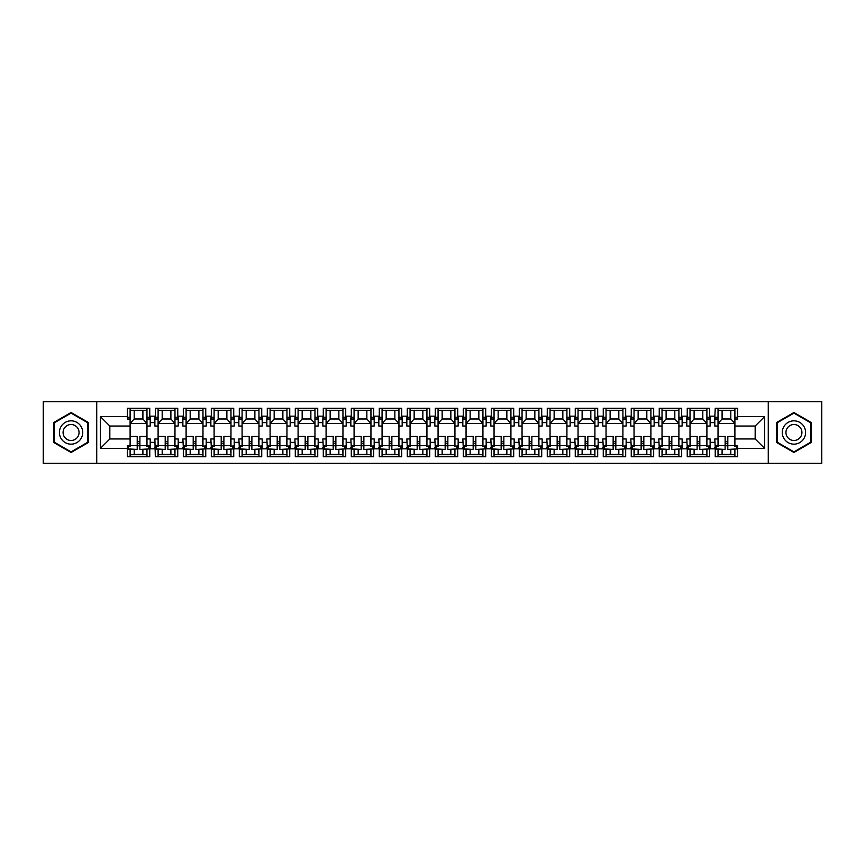 <?xml version="1.0" encoding="UTF-8"?>
<svg xmlns="http://www.w3.org/2000/svg" width="865" height="865" viewBox="0 0 865 865"><rect width="100%" height="100%" fill="white"/><g stroke="black" fill="none" stroke-linecap="round" stroke-linejoin="round"><path stroke-width="1.3" d="M768.271 463.272L821.75 463.272L821.75 401.728L768.271 401.728L768.271 463.272L96.729 463.272L96.729 401.728L43.25 401.728L43.25 463.272L96.729 463.272M715.236 417.244L718.026 417.244L718.026 426.034L714.793 426.034L714.793 416.173L710.122 416.173L710.122 426.034L706.9 426.034L706.9 408.658L709.678 408.658M706.9 419.038L709.678 419.038L709.678 408.269L687.243 408.269L687.243 417.784L686.799 416.173L682.128 416.173L682.128 426.034L678.895 426.034L678.895 408.658L681.685 408.658M715.236 447.216L714.793 438.966L718.026 438.966L718.026 445.962L715.236 445.962L715.236 456.731L737.672 456.731L737.672 445.962L734.893 445.962L734.893 438.966L755.167 438.966L755.167 426.034L734.893 426.034L734.893 408.658L737.672 408.658M678.895 419.038L681.685 419.038L681.685 408.269L659.249 408.269L659.249 417.784L658.795 416.173L654.135 416.173L654.135 426.034L650.902 426.034L650.902 408.658L653.68 408.658M687.243 447.216L686.799 438.966L690.021 438.966L690.021 445.962L687.243 445.962L687.243 456.731L709.678 456.731L709.678 445.962L706.9 446.156M650.902 419.038L653.68 419.038L653.68 408.269L631.255 408.269L631.255 417.784L630.801 416.173L626.141 416.173L626.141 426.034L622.908 426.034L622.908 408.658L625.687 408.658M659.249 447.216L658.795 438.966L662.028 438.966L662.028 445.962L659.249 445.962L659.249 456.731L681.685 456.731L681.685 445.962L678.895 446.156M622.908 419.038L625.687 419.038L625.687 408.269L603.262 408.269L603.262 417.784L602.808 416.173L598.148 416.173L598.148 426.034L594.915 426.034L594.915 408.658L597.693 408.658M631.255 447.216L630.801 438.966L634.034 438.966L634.034 445.962L631.255 445.962L631.255 456.731L653.68 456.731L653.68 445.962L650.902 446.156M594.915 419.038L597.693 419.038L597.693 408.269L575.257 408.269L575.257 417.784L574.814 416.173L570.143 416.173L570.143 426.034L566.921 426.034L566.921 408.658L569.7 408.658M603.262 447.216L602.808 438.966L606.041 438.966L606.041 445.962L603.262 445.962L603.262 456.731L625.687 456.731L625.687 445.962L622.908 446.156M566.921 419.038L569.7 419.038L569.7 408.269L547.264 408.269L547.264 417.784L546.821 416.173L542.15 416.173L542.15 426.034L538.917 426.034L538.917 408.658L541.706 408.658M575.257 447.216L574.814 438.966L578.047 438.966L578.047 445.962L575.257 445.962L575.257 456.731L597.693 456.731L597.693 445.962L594.915 446.156M538.917 419.038L541.706 419.038L541.706 408.269L519.27 408.269L519.27 417.784L518.816 416.173L514.156 416.173L514.156 426.034L510.923 426.034L510.923 408.658L513.702 408.658M547.264 447.216L546.821 438.966L550.043 438.966L550.043 445.962L547.264 445.962L547.264 456.731L569.7 456.731L569.7 445.962L566.921 446.156M510.923 419.038L513.702 419.038L513.702 408.269L491.277 408.269L491.277 417.784L490.823 416.173L486.162 416.173L486.162 426.034L482.93 426.034L482.93 408.658L485.708 408.658M519.27 447.216L518.816 438.966L522.049 438.966L522.049 445.962L519.27 445.962L519.27 456.731L541.706 456.731L541.706 445.962L538.917 446.156M482.93 419.038L485.708 419.038L485.708 408.269L463.272 408.269L463.272 417.784L462.829 416.173L458.158 416.173L458.158 426.034L454.936 426.034L454.936 408.658L457.715 408.658M491.277 447.216L490.823 438.966L494.056 438.966L494.056 445.962L491.277 445.962L491.277 456.731L513.702 456.731L513.702 445.962L510.923 446.156M454.936 419.038L457.715 419.038L457.715 408.269L435.279 408.269L435.279 417.784L434.836 416.173L430.164 416.173L430.164 426.034L426.932 426.034L426.932 408.658L429.721 408.658M463.272 447.216L462.829 438.966L466.062 438.966L466.062 445.962L463.272 445.962L463.272 456.731L485.708 456.731L485.708 445.962L482.93 446.156M426.932 419.038L429.721 419.038L429.721 408.269L407.285 408.269L407.285 417.784L406.842 416.173L402.171 416.173L402.171 426.034L398.938 426.034L398.938 408.658L401.728 408.658M435.279 447.216L434.836 438.966L438.068 438.966L438.068 445.962L435.279 445.962L435.279 456.731L457.715 456.731L457.715 445.962L454.936 446.156M398.938 419.038L401.728 419.038L401.728 408.269L379.292 408.269L379.292 417.784L378.838 416.173L374.177 416.173L374.177 426.034L370.944 426.034L370.944 408.658L373.723 408.658M407.285 447.216L406.842 438.966L410.064 438.966L410.064 445.962L407.285 445.962L407.285 456.731L429.721 456.731L429.721 445.962L426.932 446.156M370.944 419.038L373.723 419.038L373.723 408.269L351.298 408.269L351.298 417.784L350.844 416.173L346.184 416.173L346.184 426.034L342.951 426.034L342.951 408.658L345.73 408.658M379.292 447.216L378.838 438.966L382.071 438.966L382.071 445.962L379.292 445.962L379.292 456.731L401.728 456.731L401.728 445.962L398.938 446.156M342.951 419.038L345.73 419.038L345.73 408.269L323.294 408.269L323.294 417.784L322.85 416.173L318.179 416.173L318.179 426.034L314.957 426.034L314.957 408.658L317.736 408.658M351.298 447.216L350.844 438.966L354.077 438.966L354.077 445.962L351.298 445.962L351.298 456.731L373.723 456.731L373.723 445.962L370.944 446.156M314.957 419.038L317.736 419.038L317.736 408.269L295.3 408.269L295.3 417.784L294.857 416.173L290.186 416.173L290.186 426.034L286.953 426.034L286.953 408.658L289.743 408.658M323.294 447.216L322.85 438.966L326.083 438.966L326.083 445.962L323.294 445.962L323.294 456.731L345.73 456.731L345.73 445.962L342.951 446.156M286.953 419.038L289.743 419.038L289.743 408.269L267.307 408.269L267.307 417.784L266.853 416.173L262.192 416.173L262.192 426.034L258.959 426.034L258.959 408.658L261.738 408.658M295.3 447.216L294.857 438.966L298.079 438.966L298.079 445.962L295.3 445.962L295.3 456.731L317.736 456.731L317.736 445.962L314.957 446.156M258.959 419.038L261.738 419.038L261.738 408.269L239.313 408.269L239.313 417.784L238.859 416.173L234.199 416.173L234.199 426.034L230.966 426.034L230.966 408.658L233.745 408.658M267.307 447.216L266.853 438.966L270.085 438.966L270.085 445.962L267.307 445.962L267.307 456.731L289.743 456.731L289.743 445.962L286.953 446.156M230.966 419.038L233.745 419.038L233.745 408.269L211.32 408.269L211.32 417.784L210.865 416.173L206.205 416.173L206.205 426.034L202.972 426.034L202.972 408.658L205.751 408.658M239.313 447.216L238.859 438.966L242.092 438.966L242.092 445.962L239.313 445.962L239.313 456.731L261.738 456.731L261.738 445.962L258.959 446.156M202.972 419.038L205.751 419.038L205.751 408.269L183.315 408.269L183.315 417.784L182.872 416.173L178.201 416.173L178.201 426.034L174.979 426.034L174.979 408.658L177.758 408.658M211.32 447.216L210.865 438.966L214.098 438.966L214.098 445.962L211.32 445.962L211.32 456.731L233.745 456.731L233.745 445.962L230.966 446.156M174.979 419.038L177.758 419.038L177.758 408.269L155.322 408.269L155.322 417.784L154.878 416.173L150.207 416.173L150.207 426.034L146.974 426.034L146.974 408.658L149.764 408.658M183.315 447.216L182.872 438.966L186.105 438.966L186.105 445.962L183.315 445.962L183.315 456.731L205.751 456.731L205.751 445.962L202.972 446.156M714.793 447.216L714.793 448.827L710.122 448.827L710.122 438.966L706.9 438.966L706.9 445.962M686.799 447.216L686.799 448.827L682.128 448.827L682.128 438.966L678.895 438.966L678.895 445.962M658.795 447.216L658.795 448.827L654.135 448.827L654.135 438.966L650.902 438.966L650.902 445.962M630.801 447.216L630.801 448.827L626.141 448.827L626.141 438.966L622.908 438.966L622.908 445.962M602.808 447.216L602.808 448.827L598.148 448.827L598.148 438.966L594.915 438.966L594.915 445.962M574.814 447.216L574.814 448.827L570.143 448.827L570.143 438.966L566.921 438.966L566.921 445.962M546.821 447.216L546.821 448.827L542.15 448.827L542.15 438.966L538.917 438.966L538.917 445.962M518.816 447.216L518.816 448.827L514.156 448.827L514.156 438.966L510.923 438.966L510.923 445.962M490.823 447.216L490.823 448.827L486.162 448.827L486.162 438.966L482.93 438.966L482.93 445.962M462.829 447.216L462.829 448.827L458.158 448.827L458.158 438.966L454.936 438.966L454.936 445.962M434.836 447.216L434.836 448.827L430.164 448.827L430.164 438.966L426.932 438.966L426.932 445.962M406.842 447.216L406.842 448.827L402.171 448.827L402.171 438.966L398.938 438.966L398.938 445.962M378.838 447.216L378.838 448.827L374.177 448.827L374.177 438.966L370.944 438.966L370.944 445.962M350.844 447.216L350.844 448.827L346.184 448.827L346.184 438.966L342.951 438.966L342.951 445.962M322.85 447.216L322.85 448.827L318.179 448.827L318.179 438.966L314.957 438.966L314.957 445.962M294.857 447.216L294.857 448.827L290.186 448.827L290.186 438.966L286.953 438.966L286.953 445.962M266.853 447.216L266.853 448.827L262.192 448.827L262.192 438.966L258.959 438.966L258.959 445.962M238.859 447.216L238.859 448.827L234.199 448.827L234.199 438.966L230.966 438.966L230.966 445.962M210.865 447.216L210.865 448.827L206.205 448.827L206.205 438.966L202.972 438.966L202.972 445.962M182.872 447.216L182.872 448.827L178.201 448.827L178.201 438.966L174.979 438.966L174.979 445.962L177.758 445.962L177.758 456.731L155.322 456.731L154.878 438.966L158.1 438.966L158.1 445.962L155.322 445.962L155.322 447.216M146.974 419.038L149.764 419.038L149.764 408.269L127.328 408.269L127.328 419.038L130.107 419.038L130.107 408.658L127.328 408.658M154.878 447.216L154.878 448.827L150.207 448.827L150.207 438.966L146.974 438.966L146.974 445.962L149.764 445.962L149.764 456.731L127.328 456.731L127.328 448.47L100.318 448.47L100.318 416.53L127.328 416.53M149.764 456.342L146.974 456.342L146.974 449.454M146.974 438.966L146.974 426.034M155.322 417.244L158.1 417.244L158.1 426.034L154.878 426.034L154.878 417.784M158.1 438.966L158.1 426.034M155.322 456.342L158.1 456.342L158.1 449.422M158.1 417.244L158.1 408.658L155.322 408.658M177.758 456.342L174.979 456.342L174.979 449.454M174.979 438.966L174.979 426.034M183.315 417.244L186.105 417.244L186.105 426.034L182.872 426.034L182.872 417.784M186.105 438.966L186.105 426.034M183.315 456.342L186.105 456.342L186.105 449.422M186.105 417.244L186.105 408.658L183.315 408.658M205.751 456.342L202.972 456.342L202.972 449.454M202.972 438.966L202.972 426.034M211.32 417.244L214.098 417.244L214.098 426.034L210.865 426.034L210.865 417.784M214.098 438.966L214.098 426.034M211.32 456.342L214.098 456.342L214.098 449.422M214.098 417.244L214.098 408.658L211.32 408.658M233.745 456.342L230.966 456.342L230.966 449.454M230.966 438.966L230.966 426.034M239.313 417.244L242.092 417.244L242.092 426.034L238.859 426.034L238.859 417.784M242.092 438.966L242.092 426.034M239.313 456.342L242.092 456.342L242.092 449.422M242.092 417.244L242.092 408.658L239.313 408.658M261.738 456.342L258.959 456.342L258.959 449.454M258.959 438.966L258.959 426.034M267.307 417.244L270.085 417.244L270.085 426.034L266.853 426.034L266.853 417.784M270.085 438.966L270.085 426.034M267.307 456.342L270.085 456.342L270.085 449.422M270.085 417.244L270.085 408.658L267.307 408.658M289.743 456.342L286.953 456.342L286.953 449.454M286.953 438.966L286.953 426.034M295.3 417.244L298.079 417.244L298.079 426.034L294.857 426.034L294.857 417.784M298.079 438.966L298.079 426.034M295.3 456.342L298.079 456.342L298.079 449.422M298.079 417.244L298.079 408.658L295.3 408.658M317.736 456.342L314.957 456.342L314.957 449.454M314.957 438.966L314.957 426.034M323.294 417.244L326.083 417.244L326.083 426.034L322.85 426.034L322.85 417.784M326.083 438.966L326.083 426.034M323.294 456.342L326.083 456.342L326.083 449.422M326.083 417.244L326.083 408.658L323.294 408.658M345.73 456.342L342.951 456.342L342.951 449.454M342.951 438.966L342.951 426.034M351.298 417.244L354.077 417.244L354.077 426.034L350.844 426.034L350.844 417.784M354.077 438.966L354.077 426.034M351.298 456.342L354.077 456.342L354.077 449.422M354.077 417.244L354.077 408.658L351.298 408.658M373.723 456.342L370.944 456.342L370.944 449.454M370.944 438.966L370.944 426.034M379.292 417.244L382.071 417.244L382.071 426.034L378.838 426.034L378.838 417.784M382.071 438.966L382.071 426.034M379.292 456.342L382.071 456.342L382.071 449.422M382.071 417.244L382.071 408.658L379.292 408.658M401.728 456.342L398.938 456.342L398.938 449.454M398.938 438.966L398.938 426.034M407.285 417.244L410.064 417.244L410.064 426.034L406.842 426.034L406.842 417.784M410.064 438.966L410.064 426.034M407.285 456.342L410.064 456.342L410.064 449.422M410.064 417.244L410.064 408.658L407.285 408.658M429.721 456.342L426.932 456.342L426.932 449.454M426.932 438.966L426.932 426.034M435.279 417.244L438.068 417.244L438.068 426.034L434.836 426.034L434.836 417.784M438.068 438.966L438.068 426.034M435.279 456.342L438.068 456.342L438.068 449.422M438.068 417.244L438.068 408.658L435.279 408.658M457.715 456.342L454.936 456.342L454.936 449.454M454.936 438.966L454.936 426.034M463.272 417.244L466.062 417.244L466.062 426.034L462.829 426.034L462.829 417.784M466.062 438.966L466.062 426.034M463.272 456.342L466.062 456.342L466.062 449.422M466.062 417.244L466.062 408.658L463.272 408.658M485.708 456.342L482.93 456.342L482.93 449.454M482.93 438.966L482.93 426.034M491.277 417.244L494.056 417.244L494.056 426.034L490.823 426.034L490.823 417.784M494.056 438.966L494.056 426.034M491.277 456.342L494.056 456.342L494.056 449.422M494.056 417.244L494.056 408.658L491.277 408.658M513.702 456.342L510.923 456.342L510.923 449.454M510.923 438.966L510.923 426.034M519.27 417.244L522.049 417.244L522.049 426.034L518.816 426.034L518.816 417.784M522.049 438.966L522.049 426.034M519.27 456.342L522.049 456.342L522.049 449.422M522.049 417.244L522.049 408.658L519.27 408.658M541.706 456.342L538.917 456.342L538.917 449.454M538.917 438.966L538.917 426.034M547.264 417.244L550.043 417.244L550.043 426.034L546.821 426.034L546.821 417.784M550.043 438.966L550.043 426.034M547.264 456.342L550.043 456.342L550.043 449.422M550.043 417.244L550.043 408.658L547.264 408.658M569.7 456.342L566.921 456.342L566.921 449.454M566.921 438.966L566.921 426.034M575.257 417.244L578.047 417.244L578.047 426.034L574.814 426.034L574.814 417.784M578.047 438.966L578.047 426.034M575.257 456.342L578.047 456.342L578.047 449.422M578.047 417.244L578.047 408.658L575.257 408.658M597.693 456.342L594.915 456.342L594.915 449.454M594.915 438.966L594.915 426.034M603.262 417.244L606.041 417.244L606.041 426.034L602.808 426.034L602.808 417.784M606.041 438.966L606.041 426.034M603.262 456.342L606.041 456.342L606.041 449.422M606.041 417.244L606.041 408.658L603.262 408.658M625.687 456.342L622.908 456.342L622.908 449.454M622.908 438.966L622.908 426.034M631.255 417.244L634.034 417.244L634.034 426.034L630.801 426.034L630.801 417.784M634.034 438.966L634.034 426.034M631.255 456.342L634.034 456.342L634.034 449.422M634.034 417.244L634.034 408.658L631.255 408.658M653.68 456.342L650.902 456.342L650.902 449.454M650.902 438.966L650.902 426.034M659.249 417.244L662.028 417.244L662.028 426.034L658.795 426.034L658.795 417.784M662.028 438.966L662.028 426.034M659.249 456.342L662.028 456.342L662.028 449.422M662.028 417.244L662.028 408.658L659.249 408.658M681.685 456.342L678.895 456.342L678.895 449.454M678.895 438.966L678.895 426.034M687.243 417.244L690.021 417.244L690.021 426.034L686.799 426.034L686.799 417.784M690.021 438.966L690.021 426.034M687.243 456.342L690.021 456.342L690.021 449.422M690.021 417.244L690.021 408.658L687.243 408.658M709.678 456.342L706.9 456.342L706.9 449.454M706.9 438.966L706.9 426.034M718.026 438.966L718.026 426.034M715.236 456.342L718.026 456.342L718.026 449.422M718.026 417.244L718.026 408.658L715.236 408.658M768.271 401.728L96.729 401.728M734.893 419.038L737.672 419.038L737.672 408.269L715.236 408.269L714.793 417.784M718.026 419.038L715.236 419.038L715.236 417.784M690.021 419.038L687.243 419.038L687.243 417.784M662.028 419.038L659.249 419.038L659.249 417.784M634.034 419.038L631.255 419.038L631.255 417.784M606.041 419.038L603.262 419.038L603.262 417.784M578.047 419.038L575.257 419.038L575.257 417.784M550.043 419.038L547.264 419.038L547.264 417.784M522.049 419.038L519.27 419.038L519.27 417.784M494.056 419.038L491.277 419.038L491.277 417.784M466.062 419.038L463.272 419.038L463.272 417.784M438.068 419.038L435.279 419.038L435.279 417.784M410.064 419.038L407.285 419.038L407.285 417.784M382.071 419.038L379.292 419.038L379.292 417.784M354.077 419.038L351.298 419.038L351.298 417.784M326.083 419.038L323.294 419.038L323.294 417.784M298.079 419.038L295.3 419.038L295.3 417.784M270.085 419.038L267.307 419.038L267.307 417.784M242.092 419.038L239.313 419.038L239.313 417.784M214.098 419.038L211.32 419.038L211.32 417.784M186.105 419.038L183.315 419.038L183.315 417.784M158.1 419.038L155.322 419.038L155.322 417.784M130.107 426.034L109.833 426.034L109.833 438.966L130.107 438.966L130.107 419.038M734.893 438.966L734.893 426.034M130.107 438.966L130.107 445.962L127.328 445.962L127.328 448.47M127.328 456.342L130.107 456.342L130.107 449.422M130.107 410.291L146.974 410.291M130.107 454.709L146.974 454.709M134.194 449.432L134.194 454.709M142.898 454.709L142.898 449.443M134.194 410.291L134.194 418.995L142.898 418.995L142.898 410.291M134.194 418.995L130.107 423.482L146.974 423.482L142.898 418.995M158.1 410.291L174.979 410.291M158.1 454.709L174.979 454.709M186.105 410.291L202.972 410.291M186.105 454.709L202.972 454.709M214.098 410.291L230.966 410.291M214.098 454.709L230.966 454.709M242.092 410.291L258.959 410.291M242.092 454.709L258.959 454.709M270.085 410.291L286.953 410.291M270.085 454.709L286.953 454.709M298.079 410.291L314.957 410.291M298.079 454.709L314.957 454.709M326.083 410.291L342.951 410.291M326.083 454.709L342.951 454.709M354.077 410.291L370.944 410.291M354.077 454.709L370.944 454.709M382.071 410.291L398.938 410.291M382.071 454.709L398.938 454.709M410.064 410.291L426.932 410.291M410.064 454.709L426.932 454.709M438.068 410.291L454.936 410.291M438.068 454.709L454.936 454.709M466.062 410.291L482.93 410.291M466.062 454.709L482.93 454.709M494.056 410.291L510.923 410.291M494.056 454.709L510.923 454.709M522.049 410.291L538.917 410.291M522.049 454.709L538.917 454.709M550.043 410.291L566.921 410.291M550.043 454.709L566.921 454.709M578.047 410.291L594.915 410.291M578.047 454.709L594.915 454.709M606.041 410.291L622.908 410.291M606.041 454.709L622.908 454.709M634.034 410.291L650.902 410.291M634.034 454.709L650.902 454.709M662.028 410.291L678.895 410.291M662.028 454.709L678.895 454.709M690.021 410.291L706.9 410.291M690.021 454.709L706.9 454.709M737.672 456.342L734.893 456.342L734.893 449.454M718.026 410.291L734.893 410.291M718.026 454.709L734.893 454.709M162.188 449.432L162.188 454.709M170.892 454.709L170.892 449.443M162.188 410.291L162.188 418.995L170.892 418.995L170.892 410.291M162.188 418.995L158.1 423.482L174.979 423.482L170.892 418.995M414.151 449.432L414.151 454.709M422.855 454.709L422.855 449.443M414.151 410.291L414.151 418.995L422.855 418.995L422.855 410.291M414.151 418.995L410.064 423.482L426.932 423.482L422.855 418.995M442.145 449.432L442.145 454.709M450.849 454.709L450.849 449.443M386.158 410.291L386.158 418.995L394.862 418.995L394.862 410.291M386.158 418.995L382.071 423.482L398.938 423.482L394.862 418.995M386.158 449.432L386.158 454.709M394.862 454.709L394.862 449.443M302.166 410.291L302.166 418.995L310.87 418.995L310.87 410.291M302.166 418.995L298.079 423.482L314.957 423.482L310.87 418.995M330.16 449.432L330.16 454.709M338.864 454.709L338.864 449.443M330.16 410.291L330.16 418.995L338.864 418.995L338.864 410.291M330.16 418.995L326.083 423.482L342.951 423.482L338.864 418.995M358.153 449.432L358.153 454.709M366.857 454.709L366.857 449.443M358.153 410.291L358.153 418.995L366.857 418.995L366.857 410.291M358.153 418.995L354.077 423.482L370.944 423.482L366.857 418.995M274.173 449.432L274.173 454.709M282.877 454.709L282.877 449.443M274.173 410.291L274.173 418.995L282.877 418.995L282.877 410.291M274.173 418.995L270.085 423.482L286.953 423.482L282.877 418.995M302.166 449.432L302.166 454.709M310.87 454.709L310.87 449.443M246.179 410.291L246.179 418.995L254.883 418.995L254.883 410.291M246.179 418.995L242.092 423.482L258.959 423.482L254.883 418.995M246.179 449.432L246.179 454.709M254.883 454.709L254.883 449.443M190.181 449.432L190.181 454.709M198.885 454.709L198.885 449.443M190.181 410.291L190.181 418.995L198.885 418.995L198.885 410.291M190.181 418.995L186.105 423.482L202.972 423.482L198.885 418.995M218.175 449.432L218.175 454.709M226.879 454.709L226.879 449.443M218.175 410.291L218.175 418.995L226.879 418.995L226.879 410.291M218.175 418.995L214.098 423.482L230.966 423.482L226.879 418.995M694.108 449.432L694.108 454.709M702.812 454.709L702.812 449.443M666.115 410.291L666.115 418.995L674.819 418.995L674.819 410.291M666.115 418.995L662.028 423.482L678.895 423.482L674.819 418.995M666.115 449.432L666.115 454.709M674.819 454.709L674.819 449.443M694.108 410.291L694.108 418.995L702.812 418.995L702.812 410.291M694.108 418.995L690.021 423.482L706.9 423.482L702.812 418.995M722.102 449.432L722.102 454.709M730.806 454.709L730.806 449.443M722.102 410.291L722.102 418.995L730.806 418.995L730.806 410.291M722.102 418.995L718.026 423.482L734.893 423.482L730.806 418.995M582.123 410.291L582.123 418.995L590.827 418.995L590.827 410.291M582.123 418.995L578.047 423.482L594.915 423.482L590.827 418.995M610.117 449.432L610.117 454.709M618.821 454.709L618.821 449.443M610.117 410.291L610.117 418.995L618.821 418.995L618.821 410.291M610.117 418.995L606.041 423.482L622.908 423.482L618.821 418.995M638.121 449.432L638.121 454.709M646.825 454.709L646.825 449.443M638.121 410.291L638.121 418.995L646.825 418.995L646.825 410.291M638.121 418.995L634.034 423.482L650.902 423.482L646.825 418.995M554.13 449.432L554.13 454.709M562.834 454.709L562.834 449.443M554.13 410.291L554.13 418.995L562.834 418.995L562.834 410.291M554.13 418.995L550.043 423.482L566.921 423.482L562.834 418.995M582.123 449.432L582.123 454.709M590.827 454.709L590.827 449.443M526.136 410.291L526.136 418.995L534.84 418.995L534.84 410.291M526.136 418.995L522.049 423.482L538.917 423.482L534.84 418.995M526.136 449.432L526.136 454.709M534.84 454.709L534.84 449.443M442.145 410.291L442.145 418.995L450.849 418.995L450.849 410.291M442.145 418.995L438.068 423.482L454.936 423.482L450.849 418.995M470.138 449.432L470.138 454.709M478.842 454.709L478.842 449.443M470.138 410.291L470.138 418.995L478.842 418.995L478.842 410.291M470.138 418.995L466.062 423.482L482.93 423.482L478.842 418.995M498.143 449.432L498.143 454.709M506.847 454.709L506.847 449.443M498.143 410.291L498.143 418.995L506.847 418.995L506.847 410.291M498.143 418.995L494.056 423.482L510.923 423.482L506.847 418.995M154.878 422.628L150.207 422.628M150.207 442.372L154.878 442.372M182.872 422.628L178.201 422.628M178.201 442.372L182.872 442.372M714.793 422.628L710.122 422.628M686.799 422.628L682.128 422.628M658.795 422.628L654.135 422.628M630.801 422.628L626.141 422.628M602.808 422.628L598.148 422.628M574.814 422.628L570.143 422.628M546.821 422.628L542.15 422.628M518.816 422.628L514.156 422.628M490.823 422.628L486.162 422.628M462.829 422.628L458.158 422.628M434.836 422.628L430.164 422.628M406.842 422.628L402.171 422.628M378.838 422.628L374.177 422.628M350.844 422.628L346.184 422.628M322.85 422.628L318.179 422.628M294.857 422.628L290.186 422.628M266.853 422.628L262.192 422.628M238.859 422.628L234.199 422.628M210.865 422.628L206.205 422.628M710.122 442.372L714.793 442.372M682.128 442.372L686.799 442.372M654.135 442.372L658.795 442.372M626.141 442.372L630.801 442.372M598.148 442.372L602.808 442.372M570.143 442.372L574.814 442.372M542.15 442.372L546.821 442.372M514.156 442.372L518.816 442.372M486.162 442.372L490.823 442.372M458.158 442.372L462.829 442.372M430.164 442.372L434.836 442.372M402.171 442.372L406.842 442.372M374.177 442.372L378.838 442.372M346.184 442.372L350.844 442.372M318.179 442.372L322.85 442.372M290.186 442.372L294.857 442.372M262.192 442.372L266.853 442.372M234.199 442.372L238.859 442.372M206.205 442.372L210.865 442.372M737.672 416.53L764.682 416.53L755.167 426.034M764.682 416.53L764.682 448.47L755.167 438.966M109.833 426.034L100.318 416.53M109.833 438.966L100.318 448.47M71.071 452.492L88.381 442.502L88.381 422.498L71.071 412.508L53.749 422.498L53.749 442.502L71.071 452.492M811.251 422.498L793.929 412.508L776.619 422.498L776.619 442.502L793.929 452.492L811.251 442.502L811.251 422.498M138.67 454.395L142.238 454.709M142.898 454.406L134.194 454.385M146.618 449.454L146.618 452.244M130.474 449.422L130.464 452.222M137.211 443.248L139.903 443.258M146.628 445.659L139.892 445.648L139.914 436.447L146.639 436.457L146.628 446.156L148.867 446.156L148.867 448.946L139.892 449.443L148.867 448.946M139.903 445.345L137.211 445.345M137.2 448.924L137.221 436.447L130.496 436.436L130.474 446.124L128.236 446.124L128.225 449.422L137.2 449.432L128.225 448.913M139.892 445.648L139.892 448.935M166.664 454.395L170.243 454.709M170.892 454.406L162.188 454.385M174.622 449.454L174.611 452.244M158.468 449.422L158.457 452.222M165.204 443.248L167.897 443.258M174.622 445.659L167.897 445.648L167.907 436.447L174.644 436.457L174.622 446.156L176.871 446.156L176.86 448.946L167.886 449.443L176.86 448.946M167.897 445.345L165.204 445.345M165.193 448.924L165.215 436.447L158.49 436.436L158.468 446.124L156.23 446.124L156.219 449.422L165.193 449.432L156.219 448.913M167.897 445.648L167.886 448.935M194.657 454.395L198.236 454.709M198.885 454.406L190.181 454.385M202.615 449.454L202.605 452.244M186.462 449.422L186.462 452.222M193.198 443.248L195.89 443.258M202.615 445.659L195.89 445.648L195.901 436.447L202.637 436.457L202.615 446.156L204.864 446.156L204.854 448.946L195.879 449.443L204.854 448.946M195.89 445.345L193.198 445.345M193.187 448.924L193.209 436.447L186.483 436.436L186.462 446.124L184.223 446.124L184.213 449.422L193.187 449.432L184.223 448.913M195.89 445.648L195.879 448.935M222.651 454.395L226.23 454.709M226.879 454.406L218.175 454.385M230.609 449.454L230.609 452.244M214.455 449.422L214.455 452.222M221.202 443.248L223.894 443.258M230.62 445.659L223.884 445.648L223.905 436.447L230.631 436.457L230.609 446.156L232.858 446.156L232.847 448.946L223.884 449.443L232.847 448.946M223.884 445.345L221.191 445.345M221.191 448.924L221.213 436.447L214.477 436.436L214.466 446.124L212.217 446.124L212.217 449.422L221.191 449.432L212.217 448.913M223.884 445.648L223.884 448.935M250.655 454.395L254.224 454.709M254.883 454.406L246.179 454.385M258.603 449.454L258.603 452.244M242.449 449.422L242.449 452.222M249.196 443.248L251.888 443.258M258.613 445.659L251.877 445.648L251.899 436.447L258.624 436.457L258.613 446.156L260.852 446.156L260.852 448.946L251.877 449.443L260.852 448.946M251.877 445.345L249.185 445.345M249.185 448.924L249.207 436.447L242.47 436.436L242.46 446.124L240.21 446.124L240.21 449.422L249.185 449.432L240.21 448.913M251.877 445.648L251.877 448.935M278.649 454.395L282.217 454.709M282.877 454.406L274.173 454.385M286.596 449.454L286.596 452.244M270.453 449.422L270.442 452.222M277.189 443.248L279.882 443.258M286.607 445.659L279.882 445.648L279.892 436.447L286.618 436.457L286.607 446.156L288.845 446.156L288.845 448.946L279.871 449.443L288.845 448.946M279.882 445.345L277.189 445.345M277.178 448.924L277.2 436.447L270.475 436.436L270.453 446.124L268.215 446.124L268.204 449.422L277.178 449.432L268.204 448.913M279.882 445.648L279.871 448.935M306.643 454.395L310.221 454.709M310.87 454.406L302.166 454.385M314.601 449.454L314.59 452.244M298.447 449.422L298.436 452.222M305.183 443.248L307.875 443.258M314.601 445.659L307.875 445.648L307.886 436.447L314.622 436.457L314.601 446.156L316.85 446.156L316.839 448.946L307.864 449.443L316.839 448.946M307.875 445.345L305.183 445.345M305.172 448.924L305.194 436.447L298.468 436.436L298.447 446.124L296.208 446.124L296.198 449.422L305.172 449.432L296.198 448.913M307.875 445.648L307.864 448.935M334.636 454.395L338.215 454.709M338.864 454.406L330.16 454.385M342.594 449.454L342.583 452.244M326.44 449.422L326.44 452.222M333.176 443.248L335.869 443.258M342.594 445.659L335.869 445.648L335.88 436.447L342.616 436.457L342.594 446.156L344.843 446.156L344.832 448.946L335.858 449.443L344.832 448.946M335.869 445.345L333.176 445.345M333.176 448.924L333.187 436.447L326.462 436.436L326.451 446.124L324.202 446.124L324.202 449.422L333.166 449.432L324.202 448.913M335.869 445.648L335.858 448.935M362.64 454.395L366.209 454.709M366.857 454.406L358.153 454.385M370.588 449.454L370.588 452.244M354.434 449.422L354.434 452.222M361.181 443.248L363.873 443.258M370.598 445.659L363.862 445.648L363.884 436.447L370.609 436.457L370.598 446.156L372.837 446.156L372.837 448.946L363.862 449.443L372.837 448.946M363.862 445.345L361.17 445.345M361.17 448.924L361.192 436.447L354.455 436.436L354.445 446.124L352.196 446.124L352.196 449.422L361.17 449.432L352.196 448.913M363.862 445.648L363.862 448.935M390.634 454.395L394.202 454.709M394.862 454.406L386.158 454.385M398.581 449.454L398.581 452.244M382.427 449.422L382.427 452.222M389.174 443.248L391.867 443.258M398.592 445.659L391.856 445.648L391.877 436.447L398.603 436.457L398.592 446.156L400.83 446.156L400.83 448.946L391.856 449.443L400.83 448.946M391.856 445.345L389.164 445.345M389.164 448.924L389.185 436.447L382.449 436.436L382.438 446.124L380.189 446.124L380.189 449.422L389.164 449.432L380.189 448.913M391.856 445.648L391.856 448.935M418.628 454.395L422.207 454.709M422.855 454.406L414.151 454.385M426.575 449.454L426.575 452.244M410.432 449.422L410.421 452.222M417.168 443.248L419.86 443.258M426.586 445.659L419.86 445.648L419.871 436.447L426.596 436.457L426.586 446.156L428.824 446.156L428.824 448.946L419.849 449.443L428.824 448.946M419.86 445.345L417.168 445.345M417.157 448.924L417.179 436.447L410.453 436.436L410.432 446.124L408.193 446.124L408.183 449.422L417.157 449.432L408.183 448.913M419.86 445.648L419.849 448.935M446.621 454.395L450.2 454.709M450.849 454.406L442.145 454.385M454.579 449.454L454.568 452.244M438.425 449.422L438.414 452.222M445.161 443.248L447.854 443.258M454.579 445.659L447.854 445.648L447.865 436.447L454.601 436.457L454.579 446.156L456.828 446.156L456.817 448.946L447.843 449.443L456.817 448.946M447.854 445.345L445.161 445.345M445.151 448.924L445.172 436.447L438.447 436.436L438.425 446.124L436.187 446.124L436.176 449.422L445.151 449.432L436.176 448.913M447.854 445.648L447.843 448.935M474.615 454.395L478.194 454.709M478.842 454.406L470.138 454.385M482.573 449.454L482.562 452.244M466.419 449.422L466.419 452.222M473.155 443.248L475.847 443.258M482.573 445.659L475.847 445.648L475.858 436.447L482.594 436.457L482.573 446.156L484.822 446.156L484.811 448.946L475.837 449.443L484.811 448.946M475.847 445.345L473.155 445.345M473.155 448.924L473.177 436.447L466.44 436.436L466.43 446.124L464.181 446.124L464.181 449.422L473.144 449.432L464.181 448.913M475.847 445.648L475.847 448.935M502.619 454.395L506.187 454.709M506.847 454.406L498.143 454.385M510.566 449.454L510.566 452.244M494.412 449.422L494.412 452.222M501.159 443.248L503.852 443.258M510.577 445.659L503.841 445.648L503.863 436.447L510.588 436.457L510.577 446.156L512.815 446.156L512.815 448.946L503.841 449.443L512.815 448.946M503.841 445.345L501.149 445.345M501.149 448.924L501.17 436.447L494.434 436.436L494.423 446.124L492.174 446.124L492.174 449.422L501.149 449.432L492.174 448.913M503.841 445.648L503.841 448.935M530.613 454.395L534.181 454.709M534.84 454.406L526.136 454.385M538.56 449.454L538.56 452.244M522.406 449.422L522.406 452.222M529.153 443.248L531.845 443.258M538.571 445.659L531.834 445.648L531.856 436.447L538.581 436.457L538.571 446.156L540.809 446.156L540.809 448.946L531.834 449.443L540.809 448.946M531.845 445.345L529.153 445.345M529.142 448.924L529.164 436.447L522.438 436.436L522.417 446.124L520.179 446.124L520.168 449.422L529.142 449.432L520.168 448.913M531.834 445.648L531.834 448.935M558.606 454.395L562.185 454.709M562.834 454.406L554.13 454.385M566.553 449.454L566.553 452.244M550.41 449.422L550.399 452.222M557.146 443.248L559.839 443.258M566.564 445.659L559.839 445.648L559.85 436.447L566.586 436.457L566.564 446.156L568.802 446.156L568.802 448.946L559.828 449.443L568.802 448.946M559.839 445.345L557.146 445.345M557.136 448.924L557.157 436.447L550.432 436.436L550.41 446.124L548.172 446.124L548.161 449.422L557.136 449.432L548.161 448.913M559.839 445.648L559.828 448.935M586.6 454.395L590.179 454.709M590.827 454.406L582.123 454.385M594.558 449.454L594.547 452.244M578.404 449.422L578.393 452.222M585.14 443.248L587.832 443.258M594.558 445.659L587.832 445.648L587.843 436.447L594.579 436.457L594.558 446.156L596.807 446.156L596.796 448.946L587.822 449.443L596.796 448.946M587.832 445.345L585.14 445.345M585.129 448.924L585.151 436.447L578.426 436.436L578.404 446.124L576.166 446.124L576.155 449.422L585.129 449.432L576.166 448.913M587.832 445.648L587.822 448.935M614.593 454.395L618.172 454.709M618.821 454.406L610.117 454.385M622.551 449.454L622.541 452.244M606.397 449.422L606.397 452.222M613.144 443.248L615.826 443.258M622.551 445.659L615.826 445.648L615.848 436.447L622.573 436.457L622.551 446.156L624.8 446.156L624.79 448.946L615.826 449.443L624.79 448.946M615.826 445.345L613.134 445.345M613.134 448.924L613.155 436.447L606.419 436.436L606.408 446.124L604.159 446.124L604.159 449.422L613.134 449.432L604.159 448.913M615.826 445.648L615.826 448.935M642.598 454.395L646.166 454.709M646.825 454.406L638.121 454.385M650.545 449.454L650.545 452.244M634.391 449.422L634.391 452.222M641.138 443.248L643.83 443.258M650.556 445.659L643.82 445.648L643.841 436.447L650.567 436.457L650.556 446.156L652.794 446.156L652.794 448.946L643.82 449.443L652.794 448.946M643.82 445.345L641.127 445.345M641.127 448.924L641.149 436.447L634.413 436.436L634.402 446.124L632.153 446.124L632.153 449.422L641.127 449.432L632.153 448.913M643.82 445.648L643.82 448.935M670.591 454.395L674.159 454.709M674.819 454.406L666.115 454.385M678.538 449.454L678.538 452.244M662.395 449.422L662.385 452.222M669.132 443.248L671.824 443.258M678.549 445.659L671.824 445.648L671.835 436.447L678.56 436.457L678.549 446.156L680.787 446.156L680.787 448.946L671.813 449.443L680.787 448.946M671.824 445.345L669.132 445.345M669.121 448.924L669.142 436.447L662.417 436.436L662.395 446.124L660.157 446.124L660.146 449.422L669.121 449.432L660.146 448.913M671.824 445.648L671.813 448.935M698.585 454.395L702.164 454.709M702.812 454.406L694.108 454.385M706.543 449.454L706.532 452.244M690.389 449.422L690.378 452.222M697.125 443.248L699.817 443.258M706.543 445.659L699.817 445.648L699.828 436.447L706.564 436.457L706.543 446.156L708.792 446.156L708.781 448.946L699.807 449.443L708.781 448.946M699.817 445.345L697.125 445.345M697.114 448.924L697.136 436.447L690.411 436.436L690.389 446.124L688.151 446.124L688.14 449.422L697.114 449.432L688.14 448.913M699.817 445.648L699.807 448.935M726.578 454.395L730.157 454.709M730.806 454.406L722.102 454.385M734.536 449.454L734.526 452.244M718.383 449.422L718.383 452.222M725.119 443.248L727.811 443.258M734.536 445.659L727.811 445.648L727.822 436.447L734.558 436.457L734.536 446.156L736.785 446.156L736.775 448.946L727.8 449.443L736.775 448.946M727.811 445.345L725.119 445.345M725.108 448.924L725.13 436.447L718.404 436.436L718.383 446.124L716.144 446.124L716.144 449.422L725.108 449.432L716.144 448.913M727.811 445.648L727.8 448.935M71.071 420.833A11.667 11.667 0 0 0 59.404 432.5A11.667 11.667 0 0 0 71.071 444.167A11.667 11.667 0 0 0 82.726 432.5A11.667 11.667 0 0 0 71.071 420.833M71.071 424.51A7.99 7.99 0 0 0 63.08 432.5A7.99 7.99 0 0 0 71.071 440.49A7.99 7.99 0 0 0 79.05 432.5A7.99 7.99 0 0 0 71.071 424.51M87.841 442.188L71.071 451.876L54.29 442.188L54.29 422.812L71.071 413.124L87.841 422.812L87.841 442.188M793.929 420.833A11.667 11.667 0 0 0 782.274 432.5A11.667 11.667 0 0 0 793.929 444.167A11.667 11.667 0 0 0 805.596 432.5A11.667 11.667 0 0 0 793.929 420.833M793.929 424.51A7.99 7.99 0 0 0 785.95 432.5A7.99 7.99 0 0 0 793.929 440.49A7.99 7.99 0 0 0 801.92 432.5A7.99 7.99 0 0 0 793.929 424.51M810.71 442.188L793.929 451.876L777.159 442.188L777.159 422.812L793.929 413.124L810.71 422.812L810.71 442.188M764.682 448.47L737.672 448.47M137.211 441.518L139.903 441.518M148.867 447.756L149.764 447.756M127.328 447.756L128.225 447.756M146.974 417.244L149.764 417.244M127.328 417.244L130.107 417.244M165.204 441.518L167.897 441.518M193.209 441.518L195.901 441.518M221.202 441.518L223.894 441.518M249.196 441.518L251.888 441.518M277.189 441.518L279.882 441.518M305.183 441.518L307.875 441.518M333.187 441.518L335.88 441.518M361.181 441.518L363.873 441.518M389.174 441.518L391.867 441.518M417.168 441.518L419.86 441.518M445.172 441.518L447.854 441.518M473.166 441.518L475.858 441.518M501.159 441.518L503.852 441.518M529.153 441.518L531.845 441.518M557.146 441.518L559.839 441.518M585.151 441.518L587.843 441.518M613.144 441.518L615.837 441.518M641.138 441.518L643.83 441.518M669.132 441.518L671.824 441.518M697.125 441.518L699.817 441.518M725.13 441.518L727.822 441.518M176.86 447.756L177.758 447.756M155.322 447.756L156.23 447.756M736.775 447.756L737.672 447.756M734.893 417.244L737.672 417.244M715.236 447.756L716.144 447.756M708.781 447.756L709.678 447.756M706.9 417.244L709.678 417.244M687.243 447.756L688.151 447.756M678.895 417.244L681.685 417.244M680.787 447.756L681.685 447.756M659.249 447.756L660.146 447.756M652.794 447.756L653.68 447.756M650.902 417.244L653.68 417.244M631.255 447.756L632.153 447.756M624.8 447.756L625.687 447.756M622.908 417.244L625.687 417.244M603.262 447.756L604.159 447.756M594.915 417.244L597.693 417.244M596.796 447.756L597.693 447.756M575.257 447.756L576.166 447.756M568.802 447.756L569.7 447.756M566.921 417.244L569.7 417.244M547.264 447.756L548.172 447.756M538.917 417.244L541.706 417.244M540.809 447.756L541.706 447.756M519.27 447.756L520.168 447.756M512.815 447.756L513.702 447.756M510.923 417.244L513.702 417.244M491.277 447.756L492.174 447.756M484.822 447.756L485.708 447.756M482.93 417.244L485.708 417.244M463.272 447.756L464.181 447.756M456.817 447.756L457.715 447.756M454.936 417.244L457.715 417.244M435.279 447.756L436.187 447.756M428.824 447.756L429.721 447.756M426.932 417.244L429.721 417.244M407.285 447.756L408.183 447.756M398.938 417.244L401.728 417.244M400.83 447.756L401.728 447.756M379.292 447.756L380.189 447.756M372.837 447.756L373.723 447.756M370.944 417.244L373.723 417.244M351.298 447.756L352.196 447.756M344.843 447.756L345.73 447.756M342.951 417.244L345.73 417.244M323.294 447.756L324.202 447.756M314.957 417.244L317.736 417.244M316.839 447.756L317.736 447.756M295.3 447.756L296.208 447.756M288.845 447.756L289.743 447.756M286.953 417.244L289.743 417.244M267.307 447.756L268.204 447.756M258.959 417.244L261.738 417.244M260.852 447.756L261.738 447.756M239.313 447.756L240.21 447.756M232.858 447.756L233.745 447.756M230.966 417.244L233.745 417.244M211.32 447.756L212.217 447.756M204.854 447.756L205.751 447.756M202.972 417.244L205.751 417.244M183.315 447.756L184.223 447.756M174.979 417.244L177.758 417.244M139.892 445.778L137.211 445.767M137.211 445.637L130.474 445.626M167.897 445.778L165.204 445.767M165.204 445.637L158.468 445.626M195.89 445.778L193.198 445.767M193.198 445.637L186.472 445.626M223.884 445.778L221.191 445.767M221.191 445.637L214.466 445.626M251.877 445.778L249.185 445.767M249.185 445.637L242.46 445.626M279.882 445.778L277.189 445.767M277.189 445.637L270.453 445.626M307.875 445.778L305.183 445.767M305.183 445.637L298.447 445.626M335.869 445.778L333.176 445.767M333.176 445.637L326.451 445.626M363.862 445.778L361.17 445.767M361.17 445.637L354.445 445.626M391.856 445.778L389.164 445.767M389.164 445.637L382.438 445.626M419.86 445.778L417.168 445.767M417.168 445.637L410.432 445.626M447.854 445.778L445.161 445.767M445.161 445.637L438.425 445.626M475.847 445.778L473.155 445.767M473.155 445.637L466.43 445.626M503.841 445.778L501.149 445.767M501.149 445.637L494.423 445.626M531.834 445.778L529.142 445.767M529.142 445.637L522.417 445.626M559.839 445.778L557.146 445.767M557.146 445.637L550.41 445.626M587.832 445.778L585.14 445.767M585.14 445.637L578.415 445.626M615.826 445.778L613.134 445.767M613.134 445.637L606.408 445.626M643.82 445.778L641.127 445.767M641.127 445.637L634.402 445.626M671.813 445.778L669.132 445.767M669.132 445.637L662.395 445.626M699.817 445.778L697.125 445.767M697.125 445.637L690.389 445.626M727.811 445.778L725.119 445.767M725.119 445.637L718.393 445.626"/></g></svg>
